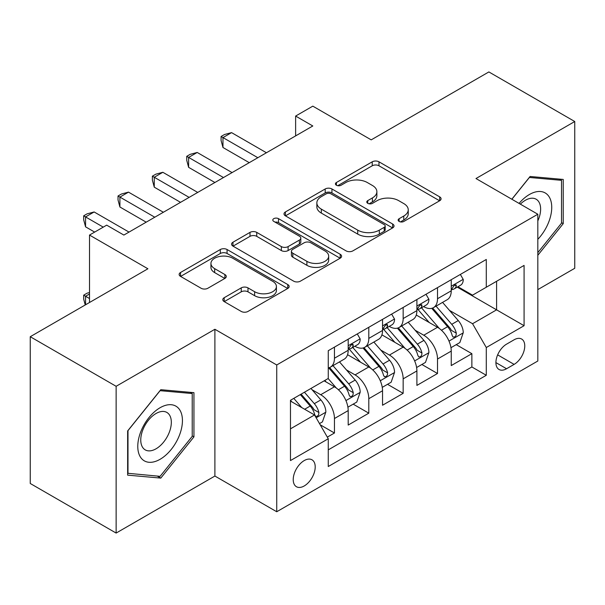 <?xml version="1.0" encoding="UTF-8"?>
<svg xmlns="http://www.w3.org/2000/svg" width="605" height="605" viewBox="0 0 605 605"><rect width="100%" height="100%" fill="white"/><g stroke="black" fill="none" stroke-linecap="round" stroke-linejoin="round"><path stroke-width="0.91" d="M399.126 221.438A3.335 1.928 0 0 0 403.853 221.438L439.676 200.754A4.772 2.753 0 0 0 441.075 198.803A4.772 2.753 0 0 0 439.676 196.859L378.98 161.815A4.772 2.753 0 0 0 372.241 161.815L336.41 182.498A3.335 1.928 0 0 0 335.435 183.859A3.335 1.928 0 0 0 336.41 185.228A3.335 1.928 0 0 0 341.129 185.228L345.765 182.551A15.261 8.81 0 0 1 367.348 182.551L372.408 185.47A15.261 8.81 0 0 1 376.877 191.702A15.261 8.81 0 0 1 372.408 197.926L367.772 200.603A3.335 1.928 0 0 0 366.789 201.972A3.335 1.928 0 0 0 367.772 203.333A3.335 1.928 0 0 0 372.491 203.333L377.127 200.656A15.261 8.81 0 0 1 398.71 200.656L403.769 203.575A15.261 8.81 0 0 1 408.239 209.806A15.261 8.81 0 0 1 403.769 216.038L399.126 218.707A3.335 1.928 0 0 0 398.151 220.076A3.335 1.928 0 0 0 399.126 221.438L399.126 218.707M304.217 485.966A15.548 8.977 120 0 0 314.373 472.263A15.548 8.977 120 0 0 311.991 459.808A15.548 8.977 120 0 0 304.217 460.579A15.548 8.977 120 0 0 294.06 474.275A15.548 8.977 120 0 0 296.442 486.73A15.548 8.977 120 0 0 304.217 485.966M224.205 297.705A4.772 2.753 0 0 0 222.806 299.649A4.772 2.753 0 0 0 224.205 301.6L241.236 311.431A4.772 2.753 0 0 0 247.982 311.431L287.768 288.456A4.772 2.753 0 0 0 289.167 286.505A4.772 2.753 0 0 0 287.768 284.562L227.072 249.517A4.772 2.753 0 0 0 220.326 249.517L180.54 272.492A4.772 2.753 0 0 0 179.141 274.436A4.772 2.753 0 0 0 180.54 276.387L201.11 288.26A4.772 2.753 0 0 0 207.855 288.26L224.879 278.429A4.772 2.753 0 0 0 226.278 276.485A4.772 2.753 0 0 0 224.879 274.534L214.684 268.65A12.758 7.366 0 0 1 210.941 263.44A12.758 7.366 0 0 1 218.821 256.633A12.758 7.366 0 0 1 232.721 258.229L272.681 281.302A12.758 7.366 0 0 1 276.417 286.505A12.758 7.366 0 0 1 268.544 293.312A12.758 7.366 0 0 1 254.637 291.716L247.982 287.874A4.772 2.753 0 0 0 241.236 287.874L224.205 297.705L224.205 301.6M537.822 289.606L574.75 268.287L574.75 121.514L488.87 71.934L371.205 139.861L312.808 106.147L295.626 116.062L312.808 125.976L123.866 235.065L106.684 225.151L89.51 235.065L89.51 302.5M116.13 386.3L116.13 533.065L214.896 476.044L214.896 329.271L116.13 386.3L30.25 336.713L147.907 268.779L89.51 235.065M214.896 329.271L276.735 364.974L537.822 214.238L537.822 361.011L276.735 511.747L276.735 364.974M574.75 121.514L475.984 178.536L537.822 214.238M346.105 250.886A4.772 2.753 0 0 0 352.851 250.886L392.637 227.911A4.772 2.753 0 0 0 394.036 225.96A4.772 2.753 0 0 0 392.637 224.016L331.941 188.972A4.772 2.753 0 0 0 325.195 188.972L285.409 211.947A4.772 2.753 0 0 0 284.01 213.89A4.772 2.753 0 0 0 285.409 215.841L346.105 250.886M275.109 222.156A3.335 1.928 0 0 1 278.497 222.632L278.497 218.662L340.207 254.289A4.772 2.753 0 0 1 341.598 256.233A4.772 2.753 0 0 1 340.207 258.184L300.413 281.159A4.772 2.753 0 0 1 293.667 281.159L232.97 246.114L232.97 242.219A4.772 2.753 0 0 0 231.579 244.163A4.772 2.753 0 0 0 232.97 246.114M232.97 242.219L250.001 232.388A4.772 2.753 0 0 1 256.747 232.388L281.363 246.598A4.772 2.753 0 0 0 288.109 246.598L299.399 240.079A4.772 2.753 0 0 0 300.798 238.128A4.772 2.753 0 0 0 299.399 236.184L273.778 221.385A3.335 1.928 0 0 1 272.795 220.023A3.335 1.928 0 0 1 274.859 218.246A3.335 1.928 0 0 1 278.497 218.662M116.13 533.065L30.25 483.486L30.25 336.713M327.32 437.12L334.452 433.006L320.189 424.778M312.082 389.749L320.71 394.725A19.436 11.223 60 0 1 334.452 418.524L348.193 410.591L348.193 425.073L368.8 413.17L353.169 404.148M346.438 369.912L355.059 374.896A19.436 11.223 60 0 1 368.8 398.695L382.541 390.762L382.541 405.237L403.157 393.341L387.525 384.311M380.787 350.083L389.416 355.059A19.436 11.223 60 0 1 403.157 378.859L416.898 370.925L416.898 385.408L437.506 373.504L437.506 359.03A19.436 11.223 -120 0 0 423.765 335.223L415.143 330.247M421.874 364.482L437.506 373.504M348.193 410.591A19.436 11.223 -120 0 0 334.452 386.792L324.144 380.84M382.541 390.762A19.436 11.223 -120 0 0 368.8 366.963L347.557 354.696M416.898 370.925A19.436 11.223 -120 0 0 403.157 347.126L381.914 334.86M514.114 339.791L506.559 344.154A15.057 8.697 120 0 0 496.72 357.426A15.057 8.697 120 0 0 499.027 369.489A15.057 8.697 120 0 0 506.559 368.748L514.114 364.384A15.057 8.697 120 0 0 523.953 351.112A15.057 8.697 120 0 0 521.646 339.042A15.057 8.697 120 0 0 514.114 339.791M290.476 428.839L314.524 414.954L328.265 438.761L328.265 466.523L486.291 375.289L486.291 347.52L472.55 323.72L449.492 310.41M328.265 438.761L290.476 460.571L290.476 400.283L328.265 378.465L328.265 350.696L486.291 259.462L486.291 287.231L524.081 265.413L524.081 325.709L486.291 347.52M354.878 346.226L355.059 346.332A19.436 11.223 60 0 0 364.777 347.293L378.518 339.36A19.436 11.223 -120 0 0 382.541 330.466L382.541 319.357M389.234 326.397L389.416 326.496A19.436 11.223 60 0 0 399.134 327.464L412.875 319.531A19.436 11.223 -120 0 0 416.898 310.63L416.898 299.52M328.265 449.863L471.862 366.963L471.862 353.668L451.247 365.571L451.247 351.097A19.436 11.223 -120 0 0 437.506 327.29L416.263 315.024M423.591 306.561L423.765 306.667A19.436 11.223 -120 0 0 433.483 307.627A19.436 11.223 -120 0 0 437.506 298.734L437.506 287.625M433.483 307.627L447.224 299.694A19.436 11.223 -120 0 0 451.247 290.801L451.247 279.691M334.452 347.126L334.452 358.236A19.436 11.223 60 0 1 330.421 367.129A19.436 11.223 60 0 1 328.265 367.916M330.421 367.129L344.162 359.196A19.436 11.223 -120 0 0 348.193 350.303L348.193 339.193M368.8 327.29L368.8 338.399A19.436 11.223 60 0 1 364.777 347.293M403.157 307.461L403.157 318.563A19.436 11.223 60 0 1 399.134 327.464M403.157 378.859L403.157 393.341M368.8 398.695L368.8 413.17M334.452 418.524L334.452 433.006M314.524 414.954L290.476 401.077M472.55 323.72L496.599 309.836L496.599 281.28L524.081 265.413M457.251 287.125L524.081 325.709M457.94 286.725L472.55 295.164L486.291 287.231M214.896 476.044L276.735 511.747M295.626 116.062L295.626 135.898M456.23 344.646L471.862 353.668M471.862 366.963L486.291 375.289M537.822 255.272L563.24 223.646L563.24 179.443L530.093 176.486L511.815 199.226M127.64 475.137L160.794 478.101L193.94 436.863L193.94 392.66L160.794 389.696L127.64 430.934L127.64 475.137M561.523 222.655L563.24 223.646M192.224 435.865L193.94 436.863M157.292 476.075L160.794 478.101M400.465 221.906L403.769 220.001A15.261 8.81 0 0 0 408.239 213.769L408.239 209.806M376.877 191.702L376.877 195.665A15.261 8.81 0 0 1 372.408 201.896L369.103 203.802M439.616 200.792L378.98 165.785A4.772 2.753 0 0 0 372.241 165.785L337.741 185.697M392.577 227.949L331.941 192.942A4.772 2.753 0 0 0 325.195 192.942L285.469 215.879M384.205 227.329A3.335 1.928 0 0 0 385.188 225.96A3.335 1.928 0 0 0 384.205 224.599L330.927 193.842A3.335 1.928 0 0 0 326.208 193.842L321.323 196.663A15.261 8.81 0 0 0 316.854 202.894A15.261 8.81 0 0 0 321.323 209.126L357.736 230.15A15.261 8.81 0 0 0 379.32 230.15L384.205 227.329L384.205 231.291A3.335 1.928 0 0 0 385.188 229.93L385.188 225.96M316.854 202.894L316.854 206.857A15.261 8.81 0 0 0 321.323 213.089L321.323 209.126M384.205 231.291L379.32 234.112A15.261 8.81 0 0 1 357.736 234.112L321.323 213.089M233.038 246.152L250.001 236.351L250.001 232.388M300.798 238.128L300.798 242.098A4.772 2.753 0 0 1 299.399 244.042L288.109 250.568A4.772 2.753 0 0 1 281.363 250.568L256.747 236.351A4.772 2.753 0 0 0 250.001 236.351M278.497 222.632L340.139 258.222M306.901 261.345A12.758 7.366 0 0 0 320.809 262.941A12.758 7.366 0 0 0 328.681 256.142A12.758 7.366 0 0 0 324.945 250.931L310.864 242.802A4.772 2.753 0 0 0 304.126 242.802L292.828 249.328A4.772 2.753 0 0 0 291.428 251.272A4.772 2.753 0 0 0 292.828 253.215L306.901 261.345L306.901 265.315A12.758 7.366 0 0 0 320.809 266.911A12.758 7.366 0 0 0 328.681 260.105L328.681 256.142M291.428 251.272L291.428 255.242A4.772 2.753 0 0 0 292.828 257.185L292.828 253.215M306.901 265.315L292.828 257.185M276.417 286.505L276.417 290.476A12.758 7.366 0 0 1 268.544 297.282A12.758 7.366 0 0 1 254.637 295.686L247.982 291.837A4.772 2.753 0 0 0 241.236 291.837L224.273 301.63M210.941 263.44L210.941 267.402A12.758 7.366 0 0 0 214.684 272.613L214.684 268.65M224.818 278.466L214.684 272.613M287.708 288.494L227.072 253.487A4.772 2.753 0 0 0 220.326 253.487L180.6 276.424M450.959 347.693L459.838 342.566L463.271 332.644A12.871 7.434 -120 0 0 458.257 320.559L442.565 302.387M439.419 328.545L421.481 307.779M429.21 322.503L418.796 310.448A30.847 17.81 -120 0 0 417.843 309.374M431.736 308.323L447.609 326.708A12.871 7.434 60 0 1 452.2 335.578L453.137 337.098L454.877 336.856L456.041 335.442L456.321 333.196A12.871 7.434 -120 0 0 451.731 324.325L436.039 306.153M432.666 308.028L449.727 327.774A6.557 3.789 60 0 1 451.375 330.345L456.321 333.196M460.352 274.436L463.271 279.495A12.871 7.434 60 0 1 460.609 285.189L454.083 288.956A12.871 7.434 -120 0 0 456.321 285.991L456.049 284.849L454.438 285.167L452.2 288.373A12.871 7.434 60 0 1 451.247 290.203M257.843 157.716L222.973 137.585L231.564 132.624L266.427 152.755M451.678 289.561L451.731 289.561A12.871 7.434 -120 0 0 454.083 288.956M249.252 162.669L222.973 147.499L222.973 137.585L221.082 136.488L224.516 134.507L231.564 132.624M222.973 147.499L221.082 140.458L221.082 136.488M537.822 239.315A31.581 18.233 120 0 0 551.321 202.683A31.581 18.233 120 0 0 529.405 194.507A31.581 18.233 120 0 0 519.06 203.409M537.822 220.923A21.621 12.486 120 0 0 536.151 199.219A21.621 12.486 120 0 0 525.337 200.293A21.621 12.486 120 0 0 520.338 204.15M511.883 199.264L529.405 177.462L561.523 180.328L561.523 223.162L537.822 252.648M559.398 179.103L561.523 180.328M179.443 435.229A31.581 18.233 120 0 0 171.268 404.722A31.581 18.233 120 0 0 140.768 431.773A31.581 18.233 120 0 0 148.943 462.28A31.581 18.233 120 0 0 179.443 435.229M169.279 432.333A21.621 12.486 120 0 0 166.851 412.428A21.621 12.486 120 0 0 142.803 429.973A21.621 12.486 120 0 0 145.23 449.878A21.621 12.486 120 0 0 169.279 432.333M127.988 473.458L127.988 430.631L160.106 390.671L192.224 393.545L192.224 436.371L160.106 476.332L127.64 473.261M190.099 392.312L192.224 393.545M416.611 367.522L425.481 362.395L428.922 352.481A12.871 7.434 -120 0 0 423.908 340.396L408.209 322.223M405.063 348.382L387.124 327.615M394.853 342.332L384.447 330.277A30.847 17.81 -120 0 0 383.487 329.203M397.379 328.16L413.253 346.544A12.871 7.434 60 0 1 417.843 355.407L418.781 356.935L420.52 356.693L421.685 355.279L421.965 353.033A12.871 7.434 -120 0 0 417.374 344.162L401.682 325.989M398.317 327.857L415.37 347.61A6.557 3.789 60 0 1 417.027 350.174L421.965 353.033M382.254 387.359L391.133 382.231L394.566 372.317A12.871 7.434 -120 0 0 389.552 360.225L373.852 342.052M370.714 368.218L352.776 347.444M360.504 362.168L350.091 350.113A30.847 17.81 -120 0 0 349.138 349.04M363.023 347.996L378.904 366.373A12.871 7.434 60 0 1 383.494 375.244L384.432 376.771L386.171 376.522L387.336 375.108L387.616 372.861A12.871 7.434 -120 0 0 383.026 363.991L367.326 345.818M363.96 347.693L381.021 367.447A6.557 3.789 60 0 1 382.67 370.01L387.616 372.861M347.898 407.188L356.776 402.068L360.209 392.146A12.871 7.434 -120 0 0 355.195 380.061L339.503 361.888M336.357 388.047L328.137 378.533M326.148 382.005L324.817 380.454M328.674 367.825L344.548 386.209A12.871 7.434 60 0 1 349.138 395.08L350.076 396.6L351.815 396.358L352.98 394.944L353.26 392.698A12.871 7.434 -120 0 0 348.669 383.827L332.977 365.654M329.604 367.53L346.665 387.276A6.557 3.789 60 0 1 348.321 389.839L353.26 392.698M319.508 423.583L322.427 421.897L325.861 411.982A12.871 7.434 -120 0 0 320.847 399.89L310.962 388.455M301.736 407.573L293.788 398.37M291.799 401.833L290.476 400.306M300.314 394.604L310.199 406.038A12.871 7.434 60 0 1 314.789 414.909L315.719 416.437L317.459 416.195L318.623 414.78L318.911 412.527A12.871 7.434 -120 0 0 314.32 403.664L304.436 392.221M301.108 394.142L312.316 407.112A6.557 3.789 60 0 1 313.965 409.676L318.911 412.527M89.51 293.97L85.562 296.253L89.51 298.537M85.237 304.965L83.671 299.127L83.671 295.164L87.105 293.175L89.51 292.533M83.671 295.164L85.562 296.253L85.562 304.776M426.003 294.272L428.922 299.324A12.871 7.434 60 0 1 426.253 305.018L419.726 308.792A12.871 7.434 -120 0 0 421.965 305.827L421.7 304.686L420.089 305.003L417.843 308.202A12.871 7.434 60 0 1 416.898 310.04M223.487 177.545L188.616 157.413L197.207 152.46L232.078 172.591M417.329 309.397L417.374 309.389A12.871 7.434 -120 0 0 419.726 308.792M214.896 182.506L188.616 167.335L188.616 157.413L186.726 156.324L190.167 154.343L197.207 152.46M188.616 167.335L186.726 160.295L186.726 156.324M391.647 314.101L394.566 319.16A12.871 7.434 60 0 1 391.904 324.855L385.37 328.621A12.871 7.434 -120 0 0 387.616 325.656L387.344 324.514L385.733 324.84L383.494 328.039A12.871 7.434 60 0 1 382.541 329.869M189.131 197.381L154.267 177.25L162.851 172.289L197.722 192.42M382.973 329.226L383.026 329.226A12.871 7.434 -120 0 0 385.37 328.621M180.547 202.342L154.267 187.164L154.267 177.25L152.377 176.161L155.81 174.172L162.851 172.289M154.267 187.164L152.377 180.124L152.377 176.161M357.29 333.937L360.209 338.989A12.871 7.434 60 0 1 357.547 344.691L351.021 348.457A12.871 7.434 -120 0 0 353.26 345.493L352.987 344.351L351.384 344.668L349.138 347.875A12.871 7.434 60 0 1 348.193 349.705M154.782 217.218L119.911 197.086L128.502 192.125L163.365 212.257M348.616 349.062L348.669 349.062A12.871 7.434 -120 0 0 351.021 348.457M146.191 222.171L119.911 207.001L119.911 197.086L118.02 195.99L121.461 194.008L128.502 192.125M119.911 207.001L118.02 199.96L118.02 195.99M103.251 227.132L85.562 216.915L94.146 211.962L129.016 232.093M94.66 232.093L85.562 226.837L85.562 216.915L83.671 215.826L87.105 213.845L94.146 211.962M85.562 226.837L83.671 219.796L83.671 215.826M320.71 394.725L334.452 386.792M355.059 374.896L368.8 366.963M389.416 355.059L403.157 347.126M423.765 335.223L437.506 327.29M437.506 298.734L451.247 290.801M334.452 358.236L348.193 350.303M368.8 338.399L382.541 330.466M403.157 318.563L416.898 310.63M437.506 359.03L451.247 351.097M497.643 354.87L514.114 364.384M495.911 362.599L506.559 368.748M403.769 220.001L403.769 216.038M367.772 203.333L367.772 200.603M372.408 201.896L372.408 197.926M336.41 185.228L336.41 182.498M372.241 165.785L372.241 161.815M378.98 165.785L378.98 161.815M439.676 200.754L439.676 196.859M285.409 215.841L285.409 211.947M325.195 192.942L325.195 188.972M331.941 192.942L331.941 188.972M392.637 227.911L392.637 224.016M357.736 234.112L357.736 230.15M379.32 234.112L379.32 230.15M256.747 236.351L256.747 232.388M281.363 250.568L281.363 246.598M288.109 250.568L288.109 246.598M299.399 244.042L299.399 240.079M340.207 258.184L340.207 254.289M241.236 291.837L241.236 287.874M247.982 291.837L247.982 287.874M254.637 295.686L254.637 291.716M224.879 278.429L224.879 274.534M180.54 276.387L180.54 272.492M220.326 253.487L220.326 249.517M227.072 253.487L227.072 249.517M287.768 288.456L287.768 284.562M449.001 341.091L463.188 332.894M451.731 324.325L458.257 320.559M441.469 330.254L447.609 326.708M463.188 279.344L451.247 286.233M454.658 285.031L456.321 285.991M414.644 360.92L428.832 352.73M417.374 344.162L423.908 340.396M407.112 350.083L413.253 346.544M380.288 380.757L394.483 372.567M383.026 363.991L389.552 360.225M372.763 369.92L378.904 366.373M345.939 400.586L360.126 392.395M348.669 383.827L355.195 380.061M338.407 389.756L344.548 386.209M316.158 417.783L325.777 412.232M314.32 403.664L320.847 399.89M304.64 409.252L310.199 406.038M428.832 299.18L416.898 306.07M420.309 304.867L421.965 305.827M394.483 319.009L382.541 325.906M385.952 324.696L387.616 325.656M360.126 338.845L348.193 345.735M351.596 344.532L353.26 345.493"/></g></svg>

